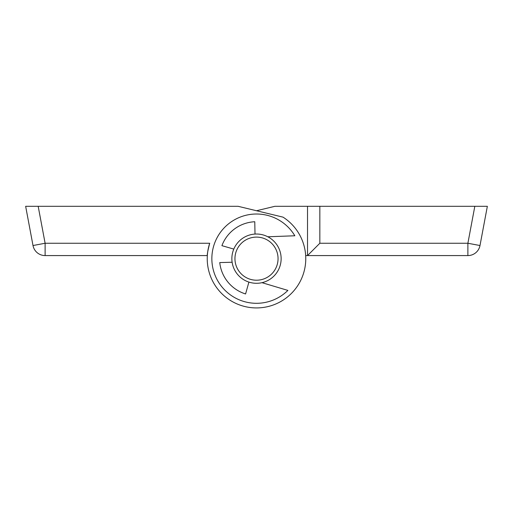 <?xml version="1.0" encoding="UTF-8"?>
<svg xmlns="http://www.w3.org/2000/svg" width="513" height="513" viewBox="0 0 513 513"><rect width="100%" height="100%" fill="white"/><g stroke="black" fill="none" stroke-linecap="round" stroke-linejoin="round"><path stroke-width="0.77" d="M474.82 206.309L487.35 206.309L479.995 245.528A12.318 12.318 0 0 1 467.888 255.577L307.518 255.577L307.518 206.309L319.836 206.309L319.836 243.258L467.888 243.258L474.82 206.309L319.836 206.309M305.671 255.577L307.518 255.577L319.836 243.258M256.5 210.74L274.878 206.309L307.518 206.309M25.65 206.309L33.005 245.528L25.65 206.309L38.18 206.309L45.112 243.258L209.702 243.258A49.267 49.267 0 0 0 207.996 249.998M207.701 251.889A49.267 49.267 0 0 0 256.5 307.928A49.267 49.267 0 0 0 283.022 217.14L238.122 206.309L38.18 206.309M45.112 255.577L45.112 243.258L33.005 245.528A12.318 12.318 0 0 0 45.112 255.577L207.329 255.577C207.04 254.73 207.836 250.626 209.702 243.258A49.267 49.267 0 0 0 207.233 258.655M256.5 234.024A24.637 24.637 0 0 1 281.137 258.655A24.637 24.637 0 0 1 256.5 283.291A24.637 24.637 0 0 1 231.863 258.655A24.637 24.637 0 0 1 256.5 234.024A24.637 24.637 0 0 0 231.863 258.655A24.637 24.637 0 0 0 256.5 283.291M267.818 236.775L294.84 235.775A44.65 44.65 0 0 0 212.209 253.024A44.65 44.65 0 0 0 287.889 290.409L261.983 282.676M232.126 262.246L219.756 262.579A36.949 36.949 0 0 0 245.586 293.962L248.901 282.092M255.012 234.069L254.769 221.744A36.949 36.949 0 0 0 221.911 245.663L233.8 249.087M479.995 245.528L467.888 243.258L467.888 255.577A12.318 12.318 0 0 0 479.995 245.528M256.5 280.213A21.552 21.552 0 0 0 278.052 258.655A21.552 21.552 0 0 0 256.5 237.102A21.552 21.552 0 0 0 234.948 258.655A21.552 21.552 0 0 0 256.5 280.213"/></g></svg>
